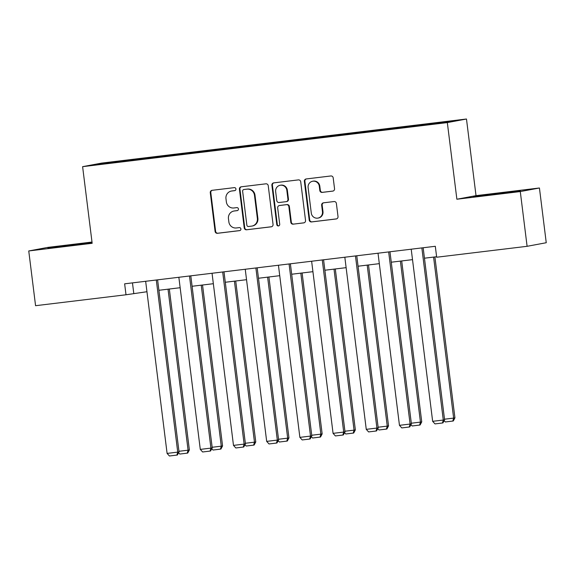 <?xml version="1.0" encoding="UTF-8"?>
<svg xmlns="http://www.w3.org/2000/svg" width="575" height="575" viewBox="0 0 575 575"><rect width="100%" height="100%" fill="white"/><g stroke="black" fill="none" stroke-linecap="round" stroke-linejoin="round"><path stroke-width="0.86" d="M235.937 188.967A1.517 1.473 -100.6 0 0 234.291 187.637L212.096 190.318A2.163 2.106 -100.6 0 0 210.278 192.726L215.093 231.409A2.163 2.106 -100.6 0 0 217.451 233.306L239.646 230.625A1.517 1.473 -100.6 0 0 240.918 228.943A1.517 1.473 -100.6 0 0 239.272 227.614L236.397 227.966A6.929 6.735 -100.6 0 1 228.857 221.893L228.455 218.665A6.929 6.735 -100.6 0 1 234.284 210.982L237.152 210.637A1.517 1.473 -100.6 0 0 238.431 208.955A1.517 1.473 -100.6 0 0 236.778 207.625L233.91 207.978A6.929 6.735 -100.6 0 1 226.363 201.904L225.968 198.677A6.929 6.735 -100.6 0 1 231.79 190.993L234.665 190.648A1.517 1.473 -100.6 0 0 235.937 188.967M332.724 191.123A2.163 2.106 -100.6 0 0 334.542 188.722L333.191 177.869A2.163 2.106 -100.6 0 0 330.833 175.972L306.188 178.954A2.163 2.106 -100.6 0 0 304.369 181.355L309.192 220.038A2.163 2.106 -100.6 0 0 311.542 221.936L336.188 218.96A2.163 2.106 -100.6 0 0 338.014 216.559L336.382 203.449A2.163 2.106 -100.6 0 0 334.025 201.552L323.473 202.824A2.163 2.106 -100.6 0 0 321.655 205.225L322.467 211.729A5.793 5.628 -100.6 0 1 317.939 218.097A5.793 5.628 -100.6 0 1 311.291 213.081L308.114 187.608A5.793 5.628 -100.6 0 1 312.642 181.24A5.793 5.628 -100.6 0 1 319.29 186.257L319.822 190.505A2.163 2.106 -100.6 0 0 322.18 192.402L332.982 191.08M456.873 199.23L520.289 191.568L527.102 246.308L546.25 242.729L539.429 187.989L476.021 195.651L466.476 119.011L447.328 122.59L456.873 199.23L476.021 195.651M92.007 242.046L47.898 247.379L28.75 250.959L92.158 243.297L82.613 166.664L447.328 122.59M28.75 250.959L35.571 305.699L126.004 294.774L146.956 291.726M527.102 246.308L436.669 257.233L435.311 246.287L124.638 283.827L126.004 294.774M268.238 185.718A2.163 2.106 -100.6 0 0 265.88 183.82L241.234 186.803A2.163 2.106 -100.6 0 0 239.416 189.204L244.231 227.887A2.163 2.106 -100.6 0 0 246.589 229.784L271.235 226.809A2.163 2.106 -100.6 0 0 273.053 224.408L268.238 185.718M273.714 182.879L298.36 179.896A2.163 2.106 -100.6 0 1 300.718 181.793L305.533 220.484A2.163 2.106 -100.6 0 1 303.715 222.884L293.164 224.157A2.163 2.106 -100.6 0 1 290.806 222.259L288.851 206.569A2.163 2.106 -100.6 0 0 286.501 204.671L279.5 205.519A2.163 2.106 -100.6 0 0 277.682 207.92L279.716 224.257A1.517 1.473 -100.6 0 1 278.53 225.925A1.517 1.473 -100.6 0 1 276.791 224.609L271.889 185.279A2.163 2.106 -100.6 0 1 273.714 182.879M466.476 119.011L101.761 163.077L82.613 166.664M406.762 126.478L141.206 158.563L103.141 163.286L95.278 164.759L407.883 127.111L445.948 122.389L453.812 120.915L419.527 124.933L406.762 126.478L406.856 127.233M404.8 127.485L404.872 126.831M384.387 129.828L384.445 129.296M371.608 131.495L371.68 130.841M351.196 133.838L351.253 133.307M338.416 135.506L338.481 134.852M317.997 137.849L318.054 137.317M305.217 139.517L305.289 138.862M284.805 141.86L284.862 141.328M272.025 143.527L272.097 142.873M251.613 145.87L251.663 145.338M238.826 147.538L238.898 146.884M218.414 149.881L218.471 149.349M205.634 151.548L205.706 150.894M185.222 153.892L185.279 153.36M172.442 155.559L172.507 154.905M152.023 157.902L152.08 157.37M139.243 159.57L139.315 158.916M103.579 163.753L103.141 163.286M520.289 191.568L539.429 187.989M158.901 290.282L180.155 287.716M192.093 286.271L213.347 283.705M225.292 282.26L246.538 279.694M258.484 278.25L279.738 275.684M291.676 274.239L312.929 271.673M324.875 270.228L346.128 267.662M358.067 266.218L379.32 263.652M391.266 262.207L412.512 259.641M424.458 258.197L436.605 256.73M417.587 125.81L417.637 125.285M132.466 282.878L133.767 293.322M141.299 159.325L141.206 158.563M174.491 155.308L174.397 154.553M207.69 151.297L207.597 150.542M240.882 147.286L240.788 146.532M274.074 143.276L273.98 142.521M307.273 139.265L307.179 138.51M340.465 135.254L340.371 134.5M373.664 131.244L373.57 130.489M92.058 242.456L47.89 248.206L92.079 242.657M520.296 190.742L473.462 196.779L520.296 190.742M53.705 247.566L53.655 247.128M77.129 244.555L77.072 244.102M479.284 196.14L479.227 195.701M502.701 193.135L502.643 192.682M234.967 190.577L232.307 190.9A6.929 6.735 -100.6 0 0 231.89 190.965L231.373 191.058M233.867 211.047L234.384 210.953A6.929 6.735 -100.6 0 1 234.801 210.888L237.461 210.565M212.247 190.303A2.163 2.106 -100.6 0 0 210.795 192.625L215.611 231.315A2.163 2.106 -100.6 0 0 217.968 233.206L239.947 230.553M241.385 186.782A2.163 2.106 -100.6 0 0 239.933 189.103L244.749 227.793A2.163 2.106 -100.6 0 0 247.106 229.691L271.601 226.73M243.908 189.534A1.517 1.473 -100.6 0 0 242.628 191.209L246.862 225.17A1.517 1.473 -100.6 0 0 248.508 226.5L251.541 226.133A6.929 6.735 -100.6 0 0 257.363 218.45L254.473 195.234A6.929 6.735 -100.6 0 0 246.934 189.168L244.425 189.434A1.517 1.473 -100.6 0 0 244.238 189.47M251.958 226.068L252.475 225.975A6.929 6.735 -100.6 0 0 257.88 218.349L257.363 218.45M244.425 189.434L247.451 189.067A6.929 6.735 -100.6 0 1 254.991 195.141L257.88 218.349M304.074 222.805L293.164 224.157M279.371 205.541L279.888 205.44A2.163 2.106 -100.6 0 1 280.018 205.426L287.018 204.578A2.163 2.106 -100.6 0 1 289.369 206.475L291.324 222.166A2.163 2.106 -100.6 0 0 293.681 224.063M273.865 182.857A2.163 2.106 -100.6 0 0 272.406 185.179L277.308 224.509A1.517 1.473 -100.6 0 0 278.789 225.853M286.824 190.289A5.793 5.628 -100.6 0 0 280.176 185.272A5.793 5.628 -100.6 0 0 275.655 191.64L276.769 200.61A2.163 2.106 -100.6 0 0 279.127 202.508L286.12 201.667A2.163 2.106 -100.6 0 0 287.946 199.266L286.824 190.289L287.342 190.196A5.793 5.628 -100.6 0 0 280.693 185.172L280.176 185.272M286.637 201.566A2.163 2.106 -100.6 0 0 288.463 199.166L287.946 199.266M287.342 190.196L288.463 199.166M312.642 181.24L313.159 181.139A5.793 5.628 -100.6 0 1 319.808 186.163L320.34 190.404A2.163 2.106 -100.6 0 0 322.697 192.302L333.09 191.051M317.939 218.097L318.457 218.004A5.793 5.628 -100.6 0 0 322.978 211.629L322.467 211.729M323.624 202.803A2.163 2.106 -100.6 0 0 322.173 205.131L322.978 211.629M306.346 178.933A2.163 2.106 -100.6 0 0 304.887 181.254L309.709 219.945A2.163 2.106 -100.6 0 0 312.06 221.842L336.555 218.881M168.029 289.182L188.083 450.189L189.376 449.945L169.33 289.024M178.954 451.289L188.083 450.189L187.227 453.15L179.781 454.056L178.581 452.726M189.376 449.945L187.745 453.057L187.227 453.15M156.299 280.003L177.732 452.122L179.026 451.878L157.6 279.845M145.655 281.283L167.095 453.409L177.732 452.122L176.884 455.091L169.431 455.989L167.095 453.409M179.026 451.878L177.402 454.99L176.884 455.091M81.334 244.224L61.051 246.754M54.251 247.502L88.248 243.333M506.906 192.805L486.622 195.335M479.823 196.082L513.82 191.913M201.221 285.171L221.274 446.178L222.568 445.934L202.529 285.013M212.146 447.278L221.274 446.178L220.426 449.14L212.98 450.045L211.78 448.716M222.568 445.934L220.944 449.046L220.426 449.14M234.42 281.161L254.473 442.168L255.767 441.923L235.721 281.002M245.345 443.268L254.473 442.168L253.618 445.129L246.172 446.035L244.972 444.705M255.767 441.923L254.136 445.036L253.618 445.129M189.491 275.986L210.932 448.112L212.225 447.868L190.792 275.835M178.854 277.272L200.287 449.398L210.932 448.112L210.076 451.08L202.63 451.979L200.287 449.398M212.225 447.868L210.594 450.98L210.076 451.08M222.683 271.975L244.123 444.101L245.417 443.857L223.991 271.824M212.046 273.262L233.486 445.388L244.123 444.101L243.268 447.07L235.822 447.968L233.486 445.388M245.417 443.857L243.786 446.969L243.268 447.07M267.612 277.15L287.665 438.15L288.959 437.913L268.92 276.992M278.537 439.257L287.665 438.15L286.817 441.118L279.364 442.017L278.171 440.694M288.959 437.913L287.335 441.025L286.817 441.118M300.811 273.139L320.864 434.139L322.158 433.902L302.112 272.981M311.736 435.246L320.864 434.139L320.009 437.108L312.563 438.006L311.363 436.684M322.158 433.902L320.527 437.014L320.009 437.108M334.003 269.129L354.056 430.129L355.35 429.892L335.304 268.971M344.928 431.236L354.056 430.129L353.201 433.097L345.755 433.996L344.554 432.673M355.35 429.892L353.718 433.004L353.201 433.097M255.882 267.964L277.322 440.091L278.609 439.846L257.183 267.806M245.237 269.251L266.678 441.377L277.322 440.091L276.467 443.059L269.021 443.957L266.678 441.377M278.609 439.846L276.985 442.958L276.467 443.059M289.074 263.954L310.514 436.08L311.808 435.836L290.382 263.796M278.437 265.24L299.877 437.367L310.514 436.08L309.659 439.048L302.213 439.947L299.877 437.367M311.808 435.836L310.177 438.948L309.659 439.048M322.266 259.943L343.706 432.069L345 431.825L323.574 259.785M311.628 261.23L333.069 433.356L343.706 432.069L342.858 435.038L335.405 435.936L333.069 433.356M345 431.825L343.376 434.937L342.858 435.038M355.465 255.932L376.905 428.059L378.199 427.814L356.766 255.774M344.827 257.219L366.261 429.345L376.905 428.059L376.05 431.02L368.604 431.926L366.261 429.345M378.199 427.814L376.567 430.927L376.05 431.02M388.657 251.922L410.097 424.048L411.391 423.804L389.965 251.764M378.019 253.208L399.46 425.335L410.097 424.048L409.242 427.009L401.796 427.915L399.46 425.335M411.391 423.804L409.759 426.916L409.242 427.009M367.195 265.118L387.248 426.118L388.542 425.881L368.503 264.96M378.12 427.225L387.248 426.118L386.4 429.087L378.954 429.985L377.753 428.662M388.542 425.881L386.918 428.993L386.4 429.087M400.394 261.107L420.447 422.107L421.741 421.87L401.695 260.949M411.319 423.214L420.447 422.107L419.592 425.076L412.146 425.974L410.945 424.652M421.741 421.87L420.109 424.982L419.592 425.076M433.586 257.097L453.639 418.097L454.933 417.86L434.894 256.939M444.511 419.204L453.639 418.097L452.791 421.065L445.338 421.964L444.144 420.641M454.933 417.86L453.308 420.972L452.791 421.065M421.856 247.911L443.289 420.037L444.583 419.793L423.157 247.753M411.211 249.198L432.652 421.324L443.289 420.037L442.441 422.999L434.995 423.904L432.652 421.324M444.583 419.793L442.958 422.905L442.441 422.999M232.307 190.9L231.79 190.993M234.801 210.888L234.284 210.982M217.968 233.206L217.451 233.306M215.611 231.315L215.093 231.409M210.795 192.625L210.278 192.726M247.106 229.691L246.589 229.784M244.749 227.793L244.231 227.887M239.933 189.103L239.416 189.204M254.991 195.141L254.473 195.234M247.451 189.067L246.934 189.168M291.324 222.166L290.806 222.259M289.369 206.475L288.851 206.569M287.018 204.578L286.501 204.671M280.018 205.426L279.5 205.519M277.308 224.509L276.791 224.609M272.406 185.179L271.889 185.279M322.697 192.302L322.18 192.402M320.34 190.404L319.822 190.505M319.808 186.163L319.29 186.257M322.173 205.131L321.655 205.225M312.06 221.842L311.542 221.936M309.709 219.945L309.192 220.038M304.887 181.254L304.369 181.355M244.332 189.448L243.814 189.549M286.774 201.545L286.257 201.645"/></g></svg>
